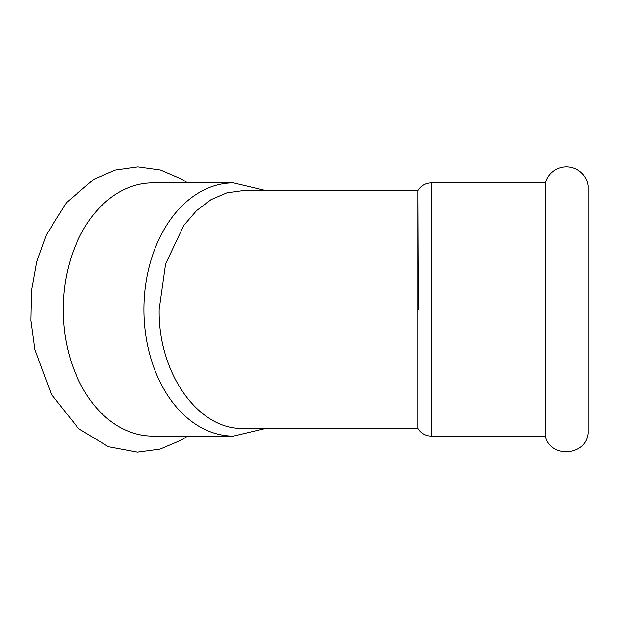 <?xml version="1.0" encoding="UTF-8"?>
<svg xmlns="http://www.w3.org/2000/svg" width="619" height="619" viewBox="0 0 619 619"><rect width="100%" height="100%" fill="white"/><g stroke="black" fill="none" stroke-linecap="round" stroke-linejoin="round"><path stroke-width="0.93" d="M233.433 182.907L152.769 182.907A126.593 89.515 90 0 0 63.262 309.5A126.593 89.515 90 0 0 152.769 436.093L233.433 436.093A126.593 89.515 90 0 1 143.918 309.5A126.593 89.515 90 0 1 233.433 182.907L265.961 190.613M545.37 182.907A21.827 21.827 0 0 1 588.05 185.77L588.05 433.23C586.286 456.118 550.167 458.54 545.37 436.093L545.37 182.907L431.296 182.907L431.296 436.093A15.413 15.413 0 0 1 417.949 428.387L417.949 190.629L418.398 309.5M417.957 428.387L242.872 428.387C198.188 429.764 158.038 373.064 159.16 309.5L165.567 263.988L183.789 225.409L196.525 210.638L211.056 199.651L226.802 192.896L243.182 190.613L417.957 190.613C421.028 185.669 425.477 183.1 431.296 182.907M187.658 182.907L181.769 179.154L160.468 170.008L137.89 166.875L115.165 170.055L93.74 179.317L66.604 202.521L46.324 234.794L36.753 261.705L31.569 290.644L30.95 320.379L34.919 349.658L51.284 394.094L78.551 428.634L108.387 446.725L137.464 452.125L160.159 449.077L181.576 439.954L187.658 436.093M265.961 428.387L233.433 436.093M431.296 436.093L545.37 436.093"/></g></svg>
